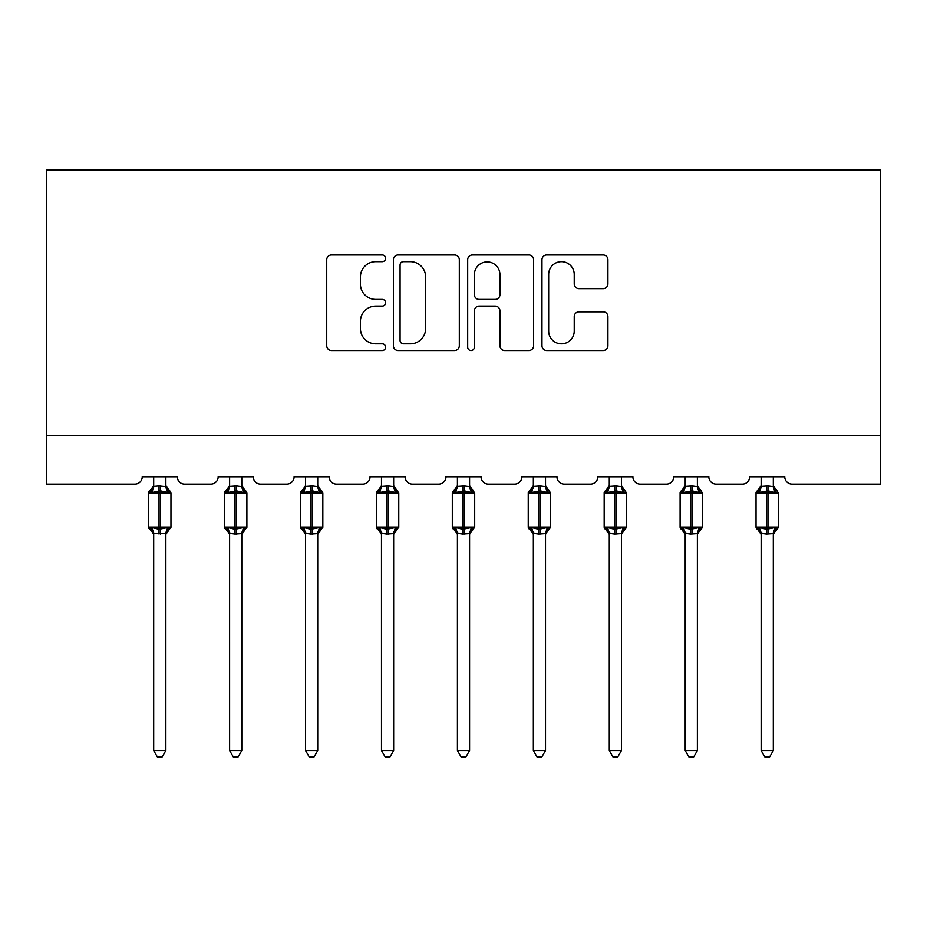 <?xml version="1.0" encoding="UTF-8"?>
<svg xmlns="http://www.w3.org/2000/svg" width="927" height="927" viewBox="0 0 927 927"><rect width="100%" height="100%" fill="white"/><g stroke="black" fill="none" stroke-linecap="round" stroke-linejoin="round"><path stroke-width="1.39" d="M385.62 258.32A3.349 3.349 0 0 0 382.272 254.971L331.507 254.971A4.774 4.774 0 0 0 326.733 259.745L326.733 345.748A4.774 4.774 0 0 0 331.507 350.522L382.272 350.522A3.349 3.349 0 0 0 385.62 347.185A3.349 3.349 0 0 0 382.272 343.836L375.702 343.836A15.284 15.284 0 0 1 360.418 328.552L360.418 321.379A15.284 15.284 0 0 1 375.702 306.095L382.272 306.095A3.349 3.349 0 0 0 385.62 302.747A3.349 3.349 0 0 0 382.272 299.409L375.702 299.409A15.284 15.284 0 0 1 360.418 284.114L360.418 276.953A15.284 15.284 0 0 1 375.702 261.657L382.272 261.657A3.349 3.349 0 0 0 385.62 258.32M603.129 288.656A4.774 4.774 0 0 0 607.915 283.871L607.915 259.745A4.774 4.774 0 0 0 603.129 254.971L546.756 254.971A4.774 4.774 0 0 0 541.971 259.745L541.971 345.748A4.774 4.774 0 0 0 546.756 350.522L603.129 350.522A4.774 4.774 0 0 0 607.915 345.748L607.915 316.605A4.774 4.774 0 0 0 603.129 311.831L579.004 311.831A4.774 4.774 0 0 0 574.23 316.605L574.23 331.055A12.781 12.781 0 0 1 561.449 343.836A12.781 12.781 0 0 1 548.668 331.055L548.668 274.438A12.781 12.781 0 0 1 561.449 261.657A12.781 12.781 0 0 1 574.23 274.438L574.23 283.871A4.774 4.774 0 0 0 579.004 288.656L603.129 288.656M880.65 435.389L880.65 170.105L46.35 170.105L46.35 484.068L134.936 484.068A7.3 7.3 0 0 0 142.237 476.768L177.289 476.768A7.3 7.3 0 0 0 184.589 484.068L210.869 484.068A7.3 7.3 0 0 0 218.169 476.768L253.222 476.768A7.3 7.3 0 0 0 260.522 484.068L286.802 484.068A7.3 7.3 0 0 0 294.114 476.768L329.155 476.768A7.3 7.3 0 0 0 336.455 484.068L362.747 484.068A7.3 7.3 0 0 0 370.047 476.768L405.087 476.768A7.3 7.3 0 0 0 412.388 484.068L438.68 484.068A7.3 7.3 0 0 0 445.98 476.768L481.02 476.768A7.3 7.3 0 0 0 488.32 484.068L514.612 484.068A7.3 7.3 0 0 0 521.913 476.768L556.953 476.768A7.3 7.3 0 0 0 564.253 484.068L590.545 484.068A7.3 7.3 0 0 0 597.845 476.768L632.886 476.768A7.3 7.3 0 0 0 640.198 484.068L666.478 484.068A7.3 7.3 0 0 0 673.778 476.768L708.831 476.768A7.3 7.3 0 0 0 716.131 484.068L742.411 484.068A7.3 7.3 0 0 0 749.711 476.768L784.763 476.768A7.3 7.3 0 0 0 792.064 484.068L880.65 484.068L880.65 435.389L46.35 435.389M459.317 259.745A4.774 4.774 0 0 0 454.543 254.971L398.158 254.971A4.774 4.774 0 0 0 393.384 259.745L393.384 345.748A4.774 4.774 0 0 0 398.158 350.522L454.543 350.522A4.774 4.774 0 0 0 459.317 345.748L459.317 259.745M472.457 254.971L528.842 254.971A4.774 4.774 0 0 1 533.616 259.745L533.616 345.748A4.774 4.774 0 0 1 528.842 350.522L504.705 350.522A4.774 4.774 0 0 1 499.931 345.748L499.931 310.869A4.774 4.774 0 0 0 495.157 306.095L479.143 306.095A4.774 4.774 0 0 0 474.369 310.869L474.369 347.185A3.349 3.349 0 0 1 471.02 350.522A3.349 3.349 0 0 1 467.683 347.185L467.683 259.745A4.774 4.774 0 0 1 472.457 254.971M403.419 261.657A3.349 3.349 0 0 0 400.07 265.006L400.07 340.499A3.349 3.349 0 0 0 403.419 343.836L410.348 343.836A15.284 15.284 0 0 0 425.632 328.552L425.632 276.953A15.284 15.284 0 0 0 410.348 261.657L403.419 261.657M499.931 274.682A12.781 12.781 0 0 0 487.15 261.901A12.781 12.781 0 0 0 474.369 274.682L474.369 294.624A4.774 4.774 0 0 0 479.143 299.409L495.157 299.409A4.774 4.774 0 0 0 499.931 294.624L499.931 274.682M165.852 486.408L165.852 486.408A5.353 5.11 180 0 0 168.656 490.904L167.613 492.469L160.498 490.765L151.912 492.469L150.162 490.661A2.433 2.433 0 0 0 148.563 492.944L148.563 527.023A2.433 2.433 0 0 0 150.162 529.305L151.912 527.498L159.038 529.213L167.613 527.498L168.656 529.062A5.353 5.11 -0 0 0 165.852 533.558L153.685 533.558A5.353 5.11 -0 0 0 150.869 529.062L150.869 529.062M153.685 486.408L159.038 485.945L159.038 527.023L170.962 527.023L170.962 492.944L148.563 492.944L148.563 527.023L159.038 527.023L159.038 534.022M165.852 533.523L165.852 750.569L153.685 750.569L153.685 533.523M165.852 476.768L165.852 486.663L167.613 492.469M153.685 476.768L153.685 486.443A5.353 5.11 180 0 1 150.869 490.904L150.162 490.661L153.685 485.632M159.038 485.945L165.852 486.663L166.617 489.734M151.912 492.469L153.673 486.663M151.912 527.498L153.673 533.303M167.613 527.498L165.852 533.303M165.852 750.569L162.19 756.895L157.335 756.895L153.685 750.569M170.962 492.944L169.363 490.661A2.433 2.433 0 0 1 170.058 491.067M165.852 534.334L170.962 527.023A2.433 2.433 0 0 1 170.823 527.822M241.785 486.408L241.785 486.408A5.353 5.11 180 0 0 244.589 490.904L243.546 492.469L236.431 490.765L227.845 492.469L226.095 490.661A2.433 2.433 0 0 0 224.508 492.944L224.508 527.023A2.433 2.433 0 0 0 226.095 529.305L224.508 527.023L246.895 527.023L246.895 492.944L245.296 490.661A2.433 2.433 0 0 1 246.003 491.067M241.785 534.334L246.895 527.023A2.433 2.433 0 0 1 246.756 527.822M229.618 533.558L229.618 533.558A5.353 5.11 -0 0 0 226.802 529.062L227.845 527.498L234.971 529.213L243.546 527.498L244.589 529.062A5.353 5.11 -0 0 0 241.785 533.558L234.971 534.022L229.606 533.303L229.618 750.569L241.785 750.569L241.785 533.523M317.718 486.408L317.718 486.408A5.353 5.11 180 0 0 320.533 490.904L319.479 492.469L312.364 490.765L303.778 492.469L302.028 490.661A2.433 2.433 0 0 0 300.441 492.944L300.441 527.023A2.433 2.433 0 0 0 302.028 529.305L300.441 527.023L322.828 527.023L322.828 492.944L321.229 490.661A2.433 2.433 0 0 1 321.936 491.067M317.718 534.334L322.828 527.023A2.433 2.433 0 0 1 322.689 527.822M305.551 533.558L305.551 533.558A5.353 5.11 -0 0 0 302.735 529.062L303.778 527.498L310.904 529.213L319.479 527.498L320.533 529.062A5.353 5.11 -0 0 0 317.718 533.558L310.904 534.022L305.539 533.303L305.551 750.569L317.718 750.569L317.718 533.523M393.651 486.408L393.651 486.408A5.353 5.11 180 0 0 396.466 490.904L395.412 492.469L388.297 490.765L379.711 492.469L377.973 490.661A2.433 2.433 0 0 0 376.374 492.944L376.374 527.023A2.433 2.433 0 0 0 377.973 529.305L376.374 527.023L398.761 527.023L398.761 492.944L397.162 490.661A2.433 2.433 0 0 1 397.868 491.067M393.651 534.334L398.761 527.023A2.433 2.433 0 0 1 398.633 527.822M381.484 533.558L381.484 533.558A5.353 5.11 -0 0 0 378.668 529.062L379.711 527.498L386.837 529.213L395.412 527.498L396.466 529.062A5.353 5.11 -0 0 0 393.651 533.558L386.837 534.022L381.472 533.303L381.484 750.569L393.651 750.569L393.651 533.523M469.583 486.408L469.583 486.408A5.353 5.11 180 0 0 472.399 490.904L471.345 492.469L464.23 490.765L455.655 492.469L453.906 490.661A2.433 2.433 0 0 0 452.306 492.944L452.306 527.023A2.433 2.433 0 0 0 453.906 529.305L452.306 527.023L474.694 527.023L474.694 492.944L473.094 490.661A2.433 2.433 0 0 1 473.801 491.067M469.583 534.334L474.694 527.023A2.433 2.433 0 0 1 474.566 527.822M457.417 533.558L457.417 533.558A5.353 5.11 -0 0 0 454.601 529.062L455.655 527.498L462.77 529.213L471.345 527.498L472.399 529.062A5.353 5.11 -0 0 0 469.583 533.558L462.77 534.022L457.417 533.303L457.417 750.569L469.583 750.569L469.583 533.523M229.618 534.334L226.095 529.305L226.802 529.062M241.785 476.768L241.785 486.663L243.546 492.469M229.618 486.408L236.431 485.945L241.785 486.663L242.55 489.734M229.618 476.768L229.618 486.443A5.353 5.11 180 0 1 226.802 490.904L226.095 490.661L224.508 492.944L234.971 492.944L234.971 485.945M227.845 492.469L229.606 486.663M227.845 527.498L229.606 533.303M243.546 527.498L241.785 533.303M241.785 750.569L238.135 756.895L233.268 756.895L229.618 750.569M305.551 534.334L302.028 529.305L302.735 529.062M317.718 476.768L317.718 486.663L319.479 492.469M305.551 486.408L312.364 485.945L317.718 486.663L318.482 489.734M305.551 476.768L305.551 486.443A5.353 5.11 180 0 1 302.735 490.904L302.028 490.661L300.441 492.944L310.904 492.944L310.904 485.945M303.778 492.469L305.539 486.663M303.778 527.498L305.539 533.303M319.479 527.498L317.718 533.303M317.718 750.569L314.068 756.895L309.201 756.895L305.551 750.569M381.484 534.334L377.973 529.305L378.668 529.062M393.651 476.768L393.651 486.663L395.412 492.469M381.484 486.408L388.297 485.945L393.651 486.663L394.415 489.734M381.484 476.768L381.484 486.443A5.353 5.11 180 0 1 378.668 490.904L377.973 490.661L376.374 492.944L386.837 492.944L386.837 485.945M379.711 492.469L381.472 486.663M379.711 527.498L381.472 533.303M395.412 527.498L393.651 533.303M393.651 750.569L390 756.895L385.134 756.895L381.484 750.569M457.417 534.334L453.906 529.305L454.601 529.062M469.583 476.768L469.583 486.663L471.345 492.469M457.417 486.408L464.23 485.945L469.583 486.663L470.348 489.734M457.417 476.768L457.417 486.443A5.353 5.11 180 0 1 454.601 490.904L453.906 490.661L452.306 492.944L462.77 492.944L462.77 485.945M455.655 492.469L457.417 486.663M455.655 527.498L457.417 533.303M471.345 527.498L469.583 533.303M469.583 750.569L465.933 756.895L461.067 756.895L457.417 750.569M545.516 486.408L545.516 486.408A5.353 5.11 180 0 0 548.332 490.904L547.289 492.469L540.163 490.765L531.588 492.469L529.838 490.661A2.433 2.433 0 0 0 528.239 492.944L528.239 527.023A2.433 2.433 0 0 0 529.838 529.305L528.239 527.023L550.626 527.023L550.626 492.944L549.027 490.661A2.433 2.433 0 0 1 549.734 491.067M545.516 534.334L550.626 527.023A2.433 2.433 0 0 1 550.499 527.822M533.349 533.558L533.349 533.558A5.353 5.11 -0 0 0 530.534 529.062L531.588 527.498L538.703 529.213L547.289 527.498L548.332 529.062A5.353 5.11 -0 0 0 545.516 533.558L538.703 534.022L533.349 533.303L533.349 750.569L545.516 750.569L545.516 533.523M533.349 534.334L529.838 529.305L530.534 529.062M545.516 476.768L545.528 486.663L547.289 492.469M533.349 486.408L540.163 485.945L545.528 486.663L546.293 489.734M533.349 476.768L533.349 486.443A5.353 5.11 180 0 1 530.534 490.904L529.838 490.661L528.239 492.944L538.703 492.944L538.703 485.945M531.588 492.469L533.349 486.663M531.588 527.498L533.349 533.303M547.289 527.498L545.528 533.303M545.516 750.569L541.866 756.895L537 756.895L533.349 750.569M621.449 486.408L621.449 486.408A5.353 5.11 180 0 0 624.265 490.904L623.222 492.469L616.096 490.765L607.521 492.469L605.771 490.661A2.433 2.433 0 0 0 604.172 492.944L604.172 527.023A2.433 2.433 0 0 0 605.771 529.305L604.172 527.023L626.559 527.023L626.559 492.944L624.972 490.661A2.433 2.433 0 0 1 625.667 491.067M621.449 534.334L626.559 527.023A2.433 2.433 0 0 1 626.432 527.822M609.282 533.558L609.282 533.558A5.353 5.11 -0 0 0 606.467 529.062L607.521 527.498L614.636 529.213L623.222 527.498L624.265 529.062A5.353 5.11 -0 0 0 621.449 533.558L614.636 534.022L609.282 533.303L609.282 750.569L621.449 750.569L621.449 533.523M609.282 534.334L605.771 529.305L606.467 529.062M621.449 476.768L621.461 486.663L623.222 492.469M609.282 486.408L616.096 485.945L621.461 486.663L622.226 489.734M609.282 476.768L609.282 486.443A5.353 5.11 180 0 1 606.467 490.904L605.771 490.661L604.172 492.944L614.636 492.944L614.636 485.945M607.521 492.469L609.282 486.663M607.521 527.498L609.282 533.303M623.222 527.498L621.461 533.303M621.449 750.569L617.799 756.895L612.932 756.895L609.282 750.569M697.382 486.408L697.382 486.408A5.353 5.11 180 0 0 700.198 490.904L699.155 492.469L692.029 490.765L683.454 492.469L681.704 490.661A2.433 2.433 0 0 0 680.105 492.944L680.105 527.023A2.433 2.433 0 0 0 681.704 529.305L680.105 527.023L702.492 527.023L702.492 492.944L700.905 490.661A2.433 2.433 0 0 1 701.6 491.067M697.382 534.334L702.492 527.023A2.433 2.433 0 0 1 702.365 527.822M685.215 533.558L685.215 533.558A5.353 5.11 -0 0 0 682.411 529.062L683.454 527.498L690.569 529.213L699.155 527.498L700.198 529.062A5.353 5.11 -0 0 0 697.382 533.558L690.569 534.022L685.215 533.303L685.215 750.569L697.382 750.569L697.382 533.523M685.215 534.334L681.704 529.305L682.411 529.062M697.382 476.768L697.394 486.663L699.155 492.469M685.215 486.408L692.029 485.945L697.394 486.663L698.158 489.734M685.215 476.768L685.215 486.443A5.353 5.11 180 0 1 682.411 490.904L681.704 490.661L680.105 492.944L690.569 492.944L690.569 485.945M683.454 492.469L685.215 486.663M683.454 527.498L685.215 533.303L683.454 527.498M699.155 527.498L697.394 533.303M697.382 750.569L693.732 756.895L688.865 756.895L685.215 750.569M773.315 486.408L773.315 486.408A5.353 5.11 180 0 0 776.131 490.904L775.088 492.469L767.962 490.765L759.387 492.469L757.637 490.661A2.433 2.433 0 0 0 756.038 492.944L756.038 527.023A2.433 2.433 0 0 0 757.637 529.305L756.038 527.023L778.437 527.023L778.437 492.944L776.838 490.661A2.433 2.433 0 0 1 777.533 491.067M773.315 534.334L778.437 527.023A2.433 2.433 0 0 1 778.298 527.822M761.148 533.558L761.148 533.558A5.353 5.11 -0 0 0 758.344 529.062L759.387 527.498L766.502 529.213L775.088 527.498L776.131 529.062A5.353 5.11 -0 0 0 773.315 533.558L766.502 534.022L761.148 533.303L761.148 750.569L773.315 750.569L773.315 533.523M761.148 534.334L757.637 529.305L758.344 529.062M773.315 476.768L773.327 486.663L775.088 492.469M761.148 486.408L767.962 485.945L773.327 486.663L774.091 489.734M761.148 476.768L761.148 486.443A5.353 5.11 180 0 1 758.344 490.904L757.637 490.661L756.038 492.944L766.502 492.944L766.502 485.945M759.387 492.469L761.148 486.663M759.387 527.498L761.148 533.303L759.387 527.498M775.088 527.498L773.327 533.303M773.315 750.569L769.665 756.895L764.81 756.895L761.148 750.569M160.498 534.022L160.498 485.945M246.895 492.944L234.971 492.944L234.971 534.022M236.431 534.022L236.431 485.945M322.828 492.944L310.904 492.944L310.904 534.022M312.364 534.022L312.364 485.945M398.761 492.944L386.837 492.944L386.837 534.022M388.297 534.022L388.297 485.945M474.694 492.944L462.77 492.944L462.77 534.022M464.23 534.022L464.23 485.945M550.626 492.944L538.703 492.944L538.703 534.022M540.163 534.022L540.163 485.945M626.559 492.944L614.636 492.944L614.636 534.022M616.096 534.022L616.096 485.945M702.492 492.944L690.569 492.944L690.569 534.022M692.029 534.022L692.029 485.945M778.437 492.944L766.502 492.944L766.502 534.022M767.962 534.022L767.962 485.945M169.363 490.661L165.852 485.632M148.563 527.023L153.685 534.334M150.162 490.661L148.563 492.944M224.508 527.023L224.508 492.944M226.095 490.661L229.618 485.632M245.296 490.661L241.785 485.632M300.441 527.023L300.441 492.944M302.028 490.661L305.551 485.632M321.229 490.661L317.718 485.632M376.374 527.023L376.374 492.944M377.973 490.661L381.484 485.632M397.162 490.661L393.651 485.632M452.306 527.023L452.306 492.944M453.906 490.661L457.417 485.632M473.094 490.661L469.583 485.632M528.239 527.023L528.239 492.944M529.838 490.661L533.349 485.632M549.027 490.661L545.516 485.632M604.172 527.023L604.172 492.944M605.771 490.661L609.282 485.632M624.972 490.661L621.449 485.632M680.105 527.023L680.105 492.944M681.704 490.661L685.215 485.632M700.905 490.661L697.382 485.632M756.038 527.023L756.038 492.944M757.637 490.661L761.148 485.632M776.838 490.661L773.315 485.632"/></g></svg>
